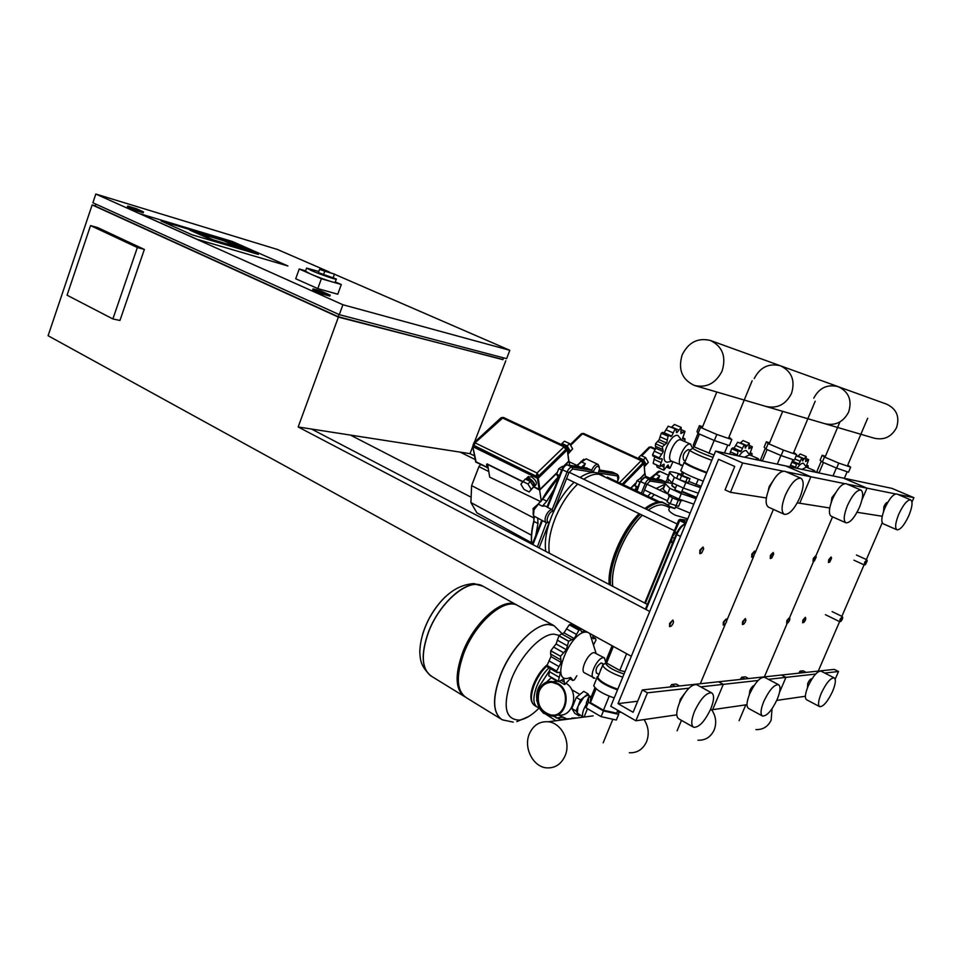 <?xml version="1.0" encoding="UTF-8"?>
<svg xmlns="http://www.w3.org/2000/svg" width="962" height="962" viewBox="0 0 962 962"><rect width="100%" height="100%" fill="white"/><g stroke="black" fill="none" stroke-linecap="round" stroke-linejoin="round"><path stroke-width="1.44" d="M883.537 511.58L883.898 506.673C885.28 503.739 886.507 502.308 887.565 502.368L887.722 502.441M896.957 529.809L883.188 523.773C880.903 521.921 881.481 516.666 884.908 508.032C889.441 498.46 893.421 493.783 896.837 493.999L910.713 499.891C912.938 501.779 912.313 507.058 908.813 515.704C904.292 525.264 900.348 529.966 896.957 529.809C894.732 527.982 895.357 522.727 898.833 514.045C903.402 504.425 907.358 499.699 910.713 499.891M807.491 687.698L807.743 683.417C809.234 680.314 810.557 678.775 811.7 678.799L811.748 678.823M819.564 706.589L806.613 699.759C804.593 698.22 805.086 693.698 808.116 686.207C812.986 676.07 817.279 671.043 820.995 671.127L821.127 671.187M832.539 691.498C827.681 701.611 823.412 706.673 819.72 706.673C817.748 705.146 818.289 700.625 821.344 693.097C826.25 682.912 830.531 677.837 834.174 677.873C836.158 679.437 835.605 683.982 832.539 691.498M806.168 672.39L803.126 670.815L800.047 671.139L798.737 673.184M803.102 672.715L800.047 671.139M715.596 451.106L742.628 462.962L730.471 492.316L725.059 489.862L734.74 466.45L718.542 459.295L618.025 703.619L633.104 712.277L642.339 689.946L647.45 692.82L635.87 720.766L610.786 706.276L715.596 451.106L891.918 488.371L913.9 497.667L911.976 502.104M776.755 700.396L805.374 696.26M835.172 679.22L838.515 671.512L834.294 669.372L781.469 675.035L785.942 677.368L815.632 674.061M824.747 673.051L838.515 671.512M768.397 679.328L785.942 677.368L779.545 692.327L785.942 677.368L781.469 675.035L718.542 681.781L723.316 684.355L758.104 680.483M818.253 671.091L839.598 621.62M841.87 616.341L864.08 564.85M866.377 559.547L882.238 522.775M832.539 516.847L815.896 555.916L832.539 516.847M813.575 561.363L789.549 617.748L813.575 561.363M787.265 623.123L764.381 676.863L787.265 623.123M857.058 512.289L882.226 516.257M847.053 484.126L866.978 488.155L861.964 499.855L866.978 488.155L843.518 478.138L866.978 488.155L895.574 493.951M897.762 494.396L913.9 497.667M831.168 502.561L831.914 497.546L835.629 492.845M845.899 522.787L831.192 516.245C828.438 514.117 828.883 508.357 832.551 498.953C837.517 488.431 842.027 483.345 846.103 483.718L860.966 490.079C863.648 492.255 863.13 498.051 859.403 507.467C854.448 517.977 849.963 523.087 845.935 522.811C843.253 520.707 843.758 514.935 847.462 505.483C852.464 494.889 856.962 489.754 860.966 490.079M749.242 694.961L749.843 690.656C751.31 687.541 752.741 685.846 754.136 685.545M762.289 715.908L748.568 708.441C746.163 706.697 746.548 701.791 749.735 693.758C755.122 682.551 760.04 677.056 764.465 677.26L764.67 677.368M777.188 699.422C771.813 710.605 766.93 716.149 762.529 716.041C760.184 714.321 760.617 709.415 763.84 701.334C769.263 690.067 774.157 684.511 778.523 684.667C780.867 686.435 780.422 691.353 777.188 699.422M748.616 678.559L745.382 676.839L741.726 677.212L740.247 679.449M744.973 678.944L741.726 677.212M710.281 710.004L712.638 709.667L723.316 684.355L712.638 709.667L746.993 704.701M773.4 509.391L755.242 552.717L773.4 509.391M753.787 556.168L726.791 620.526L753.787 556.168M725.372 623.941L700.288 683.729L725.372 623.941M797.294 502.861L799.723 503.246L810.882 476.791L785.738 465.933L810.882 476.791L799.723 503.246L829.749 507.984M785.906 471.741L844.564 483.621M640.031 481.818L637.734 487.506M635.473 484.559L636.772 481.337M636.916 480.916L635.389 484.752M637.806 487.025L635.004 485.702L637.133 488.985M641.474 479.16L640.163 478.547L637.024 480.711L635.004 485.702M639.874 482.046L637.024 480.711M644.239 465.235C645.261 463.311 644.227 461.363 641.137 459.379L639.405 459.006M644.36 466.714L646.236 464.538L643.518 459.764L638.66 457.539L637.974 458.345M638.66 457.539L640.752 455.399L645.622 457.623L648.328 462.385L644.36 466.75M646.236 464.538L648.328 462.385M643.518 459.764L645.622 457.623M655.904 473.701L653.318 475.649L652.982 476.972M658.032 479.365L659.704 475.937L655.904 474.182L660.1 471.428M660.966 479.87L665.788 481.926L649.446 479.353C647.895 479.413 646.452 480.904 645.117 483.826L641.317 493.217M667.724 478.559L665.788 481.926L666.654 482.503M663.383 487.722L659.583 490.103M654.316 494.588L651.178 497.883M647.739 496.248L650.877 492.977M656.156 488.504L664.778 484.259M645.406 477.356L645.117 473.713L640.343 478.631M635.401 483.718L630.94 488.311M667.387 482.575L668.987 479.785M667.664 477.164L667.291 478.09L672.089 482.816L671.765 483.501M656.457 479.112L659.704 475.937M818.506 472.859L817.736 472.691M847.75 465.115L850.661 467.207L848.532 472.21L836.627 468.109L822.342 462.049L820.117 460.185L822.209 455.23L825.384 456.337M850.661 467.207L838.756 463.083L824.458 457.046L822.209 455.23M836.627 468.109L838.756 463.083M822.342 462.049L824.458 457.046M817.904 472.318L816.918 471.416L821.259 461.147M844.347 478.318L847.149 471.741M833.008 475.925L836.375 468.001M819.011 472.967L823.424 462.518M797.029 468.314C799.494 464.718 801.623 463.023 803.402 463.239L806.36 467.123L802.007 469.372M812.132 471.512L814.441 470.622L815.668 472.258M808.068 467.857L808.164 465.776L806.505 465.596L808.681 459.728L805.615 461.556L806.216 456.541L800.252 454.004L797.907 456.265M806.216 456.541L802.476 460.774M802.861 460.942L802.164 458.08L796.211 455.796M801.707 458.128L798.965 463.949L792.303 461.087M792.339 460.99L793.193 459.716M798.965 463.949L798.087 464.333L797.522 463.443L796.344 464.141L791.834 462.205M796.344 464.141L795.55 468.001M793.77 452.368L796.68 454.665L794.384 460.125L781.108 455.591L765.884 449.062L764.117 447.174L766.365 441.762L769.576 442.881M796.68 454.665L783.405 450.084L768.157 443.59L766.365 441.762M781.108 455.591L783.405 450.084M765.884 449.062L768.157 443.59M761.904 460.894L760.665 459.427L765.247 448.388M789.898 466.81L792.916 459.62M777.272 464.141L780.891 455.495M762.337 460.99L767.087 449.579M739.008 456.048C741.762 452.14 744.191 450.324 746.284 450.601L749.566 454.858M744.456 457.203L749.506 454.87M755.338 459.511L758.032 458.561L759.547 460.401M751.923 455.88L752.019 453.475L750.408 453.932L750.047 453.246L752.344 446.837L748.821 448.785L749.314 443.278L742.977 440.56L740.343 443.061M749.314 443.278L745.081 447.847M737.71 442.207L744.612 444.901L737.71 442.207L733.982 448.196L741.089 451.286L740.079 451.683L739.381 450.709L738.01 451.455L731.649 448.689L732.779 447.835L739.381 450.709M745.55 448.051L744.612 444.901M744.071 444.937L741.089 451.286M738.01 451.455L737.241 455.675M729.749 454.1L731.649 448.689M772.065 708.705L771.139 720.165C767.965 726.683 762.89 729.821 755.904 729.605M714.153 730.026C716.786 723.003 715.981 716.269 711.724 709.8C715.981 716.269 716.786 723.003 714.153 730.026C710.762 737.084 705.374 740.475 697.967 740.199C705.374 740.475 710.762 737.084 714.153 730.026M646.56 741.714C649.398 734.054 648.568 726.671 644.083 719.588C648.568 726.671 649.398 734.054 646.56 741.714C642.929 749.41 637.181 753.09 629.316 752.753C637.181 753.09 642.929 749.41 646.56 741.714M694.444 385.461L874.133 438.167C884.078 440.416 891.546 436.904 896.536 427.621C899.903 416.75 896.62 408.946 886.687 404.184L838.203 386.664C848.785 391.762 852.26 400.228 848.628 412.061C843.277 422.174 835.293 426.046 824.699 423.665C835.293 426.046 843.277 422.174 848.628 412.061C852.26 400.228 848.785 391.762 838.191 386.664L780.398 365.776C791.726 371.26 795.418 380.507 791.486 393.494C785.701 404.617 777.14 408.922 765.8 406.385C777.14 408.922 785.701 404.617 791.486 393.494C795.418 380.507 791.726 371.26 780.398 365.776L710.341 340.452C722.486 346.392 726.418 356.565 722.125 370.971C715.836 383.321 706.613 388.143 694.456 385.461C681.974 379.641 677.873 369.444 682.166 354.882C688.467 342.316 697.859 337.506 710.329 340.452M813.768 398.172C819.191 387.854 827.332 384.018 838.191 386.664M754.22 378.583C760.052 367.256 768.77 362.987 780.398 365.776M805.627 618.049L805.338 617.315L802.897 620.081L802.657 622.787L803.366 622.57M805.362 620.249L803.907 622.378L803.523 620.298C804.689 618.097 805.434 617.508 805.783 618.542L805.362 620.249M745.706 619.372L745.358 618.542L742.556 621.572L742.399 624.518L743.229 624.302M745.454 621.753L743.903 624.025C742.76 624.627 742.556 623.893 743.253 621.801C744.612 619.3 745.478 618.698 745.887 620.021L745.454 621.753M840.487 621.512L839.814 621.717L840.091 619.167L842.327 616.558L842.604 617.231M842.303 619.324L842.736 617.64C842.423 616.774 841.738 617.351 840.68 619.372L840.932 621.356L842.303 619.324M787.409 623.027L786.663 623.256L786.892 620.478L789.417 617.64L789.73 618.386M789.453 620.646L789.886 618.927C789.525 617.832 788.744 618.422 787.529 620.694L787.986 622.811L789.453 620.646M829.184 562.289L828.474 562.517L828.727 559.668L831.096 556.962L831.384 557.635M829.352 559.884L829.737 562.073L831.577 558.188C831.228 557.154 830.495 557.719 829.352 559.884M771.103 558.285L770.249 558.525L770.418 555.399L773.135 552.465L773.508 553.282M771.127 555.651C770.382 557.84 770.598 558.621 771.764 557.996L773.688 553.944C773.304 552.609 772.438 553.186 771.127 555.651M867.087 560.413L866.81 559.74L864.634 562.289L864.333 564.971L865.018 564.742M865.223 562.493C866.257 560.497 866.93 559.944 867.231 560.834L865.463 564.574L865.223 562.493M816.041 556.505L815.728 555.771L813.263 558.537L813.022 561.459L813.78 561.219M813.912 558.766C815.091 556.517 815.86 555.952 816.221 557.058L814.357 560.99C813.359 561.507 813.215 560.762 813.912 558.766M768.253 490.704L769.215 486.544L772.221 482.058M784.258 514.309L768.482 507.154C765.115 504.689 765.379 498.304 769.287 487.987C774.783 476.298 780.002 470.743 784.92 471.308L800.913 478.258C804.208 480.784 803.871 487.217 799.879 497.546C794.396 509.223 789.213 514.814 784.331 514.333C781.036 511.904 781.372 505.495 785.341 495.117C790.872 483.357 796.067 477.729 800.913 478.258M679.461 702.909L680.29 699.338L684.21 694.023M693.325 727.08L678.775 718.842C675.889 716.846 676.13 711.519 679.485 702.837C685.521 690.319 691.233 684.259 696.62 684.643L696.945 684.824M710.75 708.946C704.737 721.44 699.061 727.549 693.686 727.284C690.872 725.324 691.161 719.985 694.564 711.267C700.637 698.665 706.324 692.52 711.639 692.844C714.465 694.877 714.177 700.24 710.75 708.946M679.581 685.954L676.13 684.054L671.716 684.511L670.045 686.976M675.18 686.423L671.716 684.511M635.87 720.766L676.779 714.85M647.45 692.82L688.924 688.191M700.709 686.88L723.316 684.355L718.542 681.781L642.339 689.946M618.025 703.619L637.674 701.25M730.471 492.316L766.377 497.979M742.628 462.962L783.008 471.152M665.92 505.928L662.77 504.978C658.597 504.485 653.751 506.204 648.256 510.161C653.751 506.204 658.597 504.485 662.77 504.978C658.597 504.485 653.751 506.204 648.256 510.161M642.315 515.211C633.032 524.494 625.348 536.423 619.275 551.01C613.816 564.862 611.64 576.635 612.758 586.327C609.728 567.881 624.651 531.794 642.315 515.211C633.032 524.494 625.348 536.423 619.275 551.01C613.816 564.862 611.64 576.635 612.758 586.327M687.77 518.843L675.252 515.187C671.284 513.119 669.107 511.291 668.734 509.704L669.143 508.682M665.512 505.735L669.564 507.659M561.423 470.586L559.547 475.336M557.299 472.45L558.333 469.817M558.573 469.215L557.166 472.775M559.463 475.541L556.613 474.158L558.116 477.272C551.96 483.068 544.047 495.67 542.508 499.05L538.311 504.16M563.407 466.786L562.433 466.329L558.79 468.674L556.613 474.158M561.64 470.045L558.79 468.674M557.046 473.076L539.634 490.139L533.874 486.952C535.569 484.535 534.163 481.746 529.641 478.559L526.659 478.198L525.829 479.28M534.547 486.291L535.642 485.221C537.349 482.816 535.93 480.014 531.421 476.839L527.777 477.128M533.164 486.075C534.499 484.139 533.369 481.902 529.761 479.365L526.851 479.593M567.808 452.296L567.929 452.176C569.348 450.192 568.265 447.979 564.682 445.514L562.614 445.165M567.953 453.848L570.25 451.154L567.159 445.911L562.024 443.506L561.279 444.54M562.024 443.506L564.417 441.185L569.564 443.59L572.63 448.833L568.169 453.956M570.25 451.154L572.63 448.833M567.159 445.911L569.564 443.59M567.869 453.186L567.676 451.719M529.184 492.003L533.645 486.856L530.447 481.565L525.288 479.016L520.863 484.175L524.049 489.43L529.184 492.003L531.156 489.297L527.946 483.994L487.409 464.285M533.645 486.856L531.156 489.297M530.447 481.565L527.946 483.994M473.34 445.322L472.739 446.332L476.19 462.337M581.385 461.207L578.427 464.538M535.786 506.108L533.056 508.525L533.249 511.231M533.477 515.548L533.982 509.86L538.359 504.184L542.388 506.204L544.925 505.904M539.117 547.883L549.374 521.993C543.903 523.737 549.687 509.138 553.427 511.784L552.152 509.656L547.643 507.395L562.505 469.805L567.075 471.993L552.152 509.656C549.807 509.812 547.715 511.892 545.899 515.885C544.66 519.408 544.817 521.669 546.356 522.691L537.373 546.981M583.477 467.46L585.305 463.696L581.288 461.796L586.207 458.862M586.579 468.001L591.69 470.226L572.029 467.111C570.177 467.159 568.53 468.795 567.075 471.993L568.927 472.655L572.643 468.987L593.061 472.174C596.043 465.788 598.208 464.634 599.554 468.686L598.256 472.979L617.496 475.986L617.893 480.05L617.183 481.806M599.266 466.943L598.027 464.405C595.791 464.021 593.674 465.957 591.69 470.226L593.061 472.174M605.338 477.248L602.2 475.144C597.137 472.979 590.969 474.35 583.693 479.232M577.741 484.042C568.398 492.977 560.822 504.533 555.014 518.722C549.879 532.046 547.979 543.542 549.326 553.222M545.767 551.358C544.396 541.69 546.272 530.206 551.394 516.895C557.178 502.729 564.754 491.197 574.11 482.287M580.062 477.489C587.337 472.619 593.518 471.272 598.604 473.436L599.025 473.641M569.648 465.247L569.131 461.231L564.718 465.548M541.269 501.034L539.634 490.139M540.788 501.671L489.718 477.14L487.554 464.141M522.594 481.721L487.385 464.309M480.507 464.586L478.932 466.642L488.684 471.476M478.932 466.642L471.608 485.618L534.15 518.145M549.374 521.993L546.933 522.835M546.236 522.631L533.706 515.969L533.97 521.452L537.974 523.508L537.734 518.013M537.974 523.508L535.798 535.413M581.589 467.159L585.305 463.696M553.871 489.682L546.801 501.166L542.508 499.05L537.854 504.437C534.523 507.07 532.972 510.365 533.188 514.333M542.388 506.204L546.801 501.166M471.608 485.618L470.911 502.573L476.924 512.854L531.529 542.712M470.911 502.573L531.433 535.197M681.397 492.484L674.807 489.826M675.444 507.034L690.115 513.119M696.055 498.677L681.3 493.614L669.853 488.299L665.103 483.489C664.261 482.082 666.738 482.154 672.534 483.706M663.311 487.878L662.914 488.864L667.628 493.771L679.052 499.122L693.806 504.148M594.288 684.343L593.734 685.702C596.091 689.922 602.921 693.999 614.201 697.943M598.28 676.07L596.993 677.693C599.386 681.854 606.228 685.906 617.52 689.862M598.268 676.094L597.739 677.38C600.12 681.445 606.806 685.389 617.796 689.189M604.34 663.864L602.597 665.463C605.014 669.444 611.724 673.352 622.739 677.176M600.36 670.43L602.092 666.714M606.156 662.577L605.723 663.648C608.068 667.291 614.177 670.742 624.037 674.001M598.953 674.41L596.476 673.015C595.298 669.179 596.873 665.824 601.214 662.926L603.571 664.02M600.901 669.636L600.336 670.502M590.945 697.498L588.72 696.993L588.383 702.176L603.439 710.93L618.65 714.345L618.626 710.81M617.808 710.329L616.642 713.167L603.463 710.221L590.415 702.633L590.692 698.135L594.949 687.686M588.72 696.993L586.423 702.609L586.062 707.864L601.094 716.654L616.317 720.033L618.65 714.345M603.439 710.93L601.094 716.654M588.383 702.176L586.062 707.864M609.211 696.175L603.463 710.221M596.079 688.768L590.415 702.633M612.085 645.718L606.673 658.958L606.589 663.046L619.781 670.418L624.999 671.68M619.781 670.418L626.623 653.715M606.589 663.046L613.371 646.428M587.554 632.25L586.014 632.094C570.31 631.445 550.288 681.156 567.255 678.451L570.634 677.476M605.856 662.83L604.449 657.924L594.191 652.633C588.203 652.428 579.425 671.127 584.655 672.919L594.949 678.282M604.449 657.924L603.33 657.731C597.39 657.563 588.564 676.334 593.746 678.102M550.793 650.721L560.485 656.228L566.341 649.723L556.084 643.951L550.793 650.721L550.589 654.04L560.425 659.643M566.341 649.723L568.65 641.293L558.922 635.858L556.084 643.951M571.512 639.417L561.543 633.862L558.982 635.774L568.71 641.209L574.254 638.564L563.972 632.84L561.772 633.982M574.254 638.564L578.944 630.158L569.239 624.807L563.972 632.84M570.815 624.326L569.3 624.759L579.016 630.11L580.555 629.689L581.806 631.998L582.719 632.01L581.192 631.168M582.719 632.01L584.391 630.507M574.242 624.927L573.376 625.745M593.145 635.317L592.652 637.83L593.241 638.708L595.466 638.455L595.983 640.055L593.578 644.793M576.827 675.769L574.326 679.906L572.703 680.423L571.548 678.33L570.574 678.354L564.814 684.523L563.744 678.932L558.645 681.649L548.749 675.793L558.549 681.601M550.072 668.494L548.713 675.745L558.285 681.3L560.281 673.135L558.802 672.294M560.281 673.135L559.68 672.318L557.214 672.618L556.673 671.043L547.029 665.5L547.486 667.003L557.214 672.618M550.793 654.16L550.985 656.601L547.029 665.5M560.485 656.228L550.757 650.817M547.041 665.415L556.673 671.043M556.673 670.971L561.219 662.433L550.985 656.601M561.219 662.433L560.449 656.324M596.055 653.246L589.814 633.489M703.234 481.18C691.438 476.791 683.934 473.304 680.747 470.731L680.976 470.165M706.601 472.979C694.792 468.578 687.277 465.127 684.054 462.614L684.896 462.097M706.854 472.378C695.346 468.109 688.01 464.742 684.824 462.277L683.922 462.421M711.796 460.341C700.288 456.048 692.917 452.717 689.682 450.36L690.139 449.891M713.01 457.407C702.693 453.619 695.983 450.625 692.88 448.436L693.049 448.051M688.636 449.747L688.215 449.567C683.802 452.176 682.274 455.711 683.645 460.149L683.874 460.221M729.004 437.049L731.841 439.586L729.352 445.61L714.345 440.524L698.063 433.453L697.005 431.577L699.434 425.625L702.621 426.719M731.841 439.586L716.834 434.463L700.528 427.429L699.434 425.625M714.345 440.524L716.834 434.463M698.063 433.453L700.528 427.429M682.286 471.921L681.228 474.507M683.633 472.715L682.671 475.072M688.804 481.421L701.118 486.351M698.244 479.316L696.019 484.728M713.96 455.086L694.179 446.909L693.253 445.057L698.015 433.369M724.518 452.994L727.777 445.081M708.874 453.391L714.177 440.452M694.179 446.909L699.422 434.042M671.969 461.327L667.075 462.205C658.609 461.411 670.105 432.996 677.933 435.461L681.637 440.199M682.84 465.584L671.512 461.123C665.62 459.235 674.807 437.95 680.711 439.85L681.517 440.199M681.18 465.5C675.348 463.636 684.583 442.267 690.439 444.131L692.652 448.424M684.836 441.606L684.932 438.78L683.008 439.237L682.551 438.48L684.992 431.421L680.88 433.513L681.204 427.405L674.446 424.47L671.452 427.26M681.204 427.405L676.923 432.623L676.334 432.359M668.229 426.178L675.661 429.1L668.229 426.178L664.165 432.768L671.741 436.111L670.538 436.532L669.684 435.437L668.061 436.231L661.279 433.237L662.638 432.335L669.684 435.437M676.923 432.623L675.661 429.1M675.011 429.136L671.741 436.111M668.061 436.231L666.738 443.073L659.162 439.694L661.279 433.237M666.738 443.073L662.289 446.789L655.519 443.759L659.162 439.694M662.289 446.789L663.275 451.599L655.723 448.196L655.735 446.416M662.409 449.386L655.387 446.26L655.519 443.759M663.275 451.599L659.295 457.876L652.549 454.822L655.723 448.196M659.295 457.876L659.812 459.09L661.868 458.597L662.325 459.343L661.002 458.754M659.812 459.09L652.885 455.952L652.549 454.822M662.325 459.343L659.884 466.438L653.174 463.371L654.725 456.782M659.884 466.438L663.984 464.165M664.105 464.213L663.828 470.19L657.154 467.135L656.529 465.007M663.828 470.19L668.097 464.935L669.348 468.278L670.021 468.229L672.931 461.76M696.428 497.775L681.709 491.726M675.36 488.48L672.053 485.654M700.564 487.698L685.81 482.599L674.326 477.332L672.089 482.816L683.549 488.119L698.304 493.193M674.326 477.332L669.492 472.691C668.59 471.079 672.522 471.645 681.264 474.41M696.62 497.294L681.902 491.257M675.54 488.035L672.161 485.762L672.137 484.692M675.889 505.952L674.903 508.477L668.313 505.759M668.566 506.565L674.687 508.573M668.722 495.37L672.137 497.727C678.09 500.312 681.337 501.298 681.878 500.685L682.094 500.156M669.324 496.224L667.051 501.779L670.141 503.703L678.619 506.325L680.843 500.877M672.51 497.895L670.141 503.703M678.318 500.18L675.949 505.976M689.994 478.523L678.39 473.977L676.707 478.102L679.845 479.93L688.311 482.635L689.994 478.523L687.361 478.078L685.665 482.202M678.39 473.977L681.529 475.805L679.845 479.93M681.529 475.805L687.361 478.078M565.103 755.807C571.236 742.075 561.58 722.883 548.22 721.765C539.598 721.175 533.309 725.204 529.365 733.862C523.28 747.606 533.008 766.954 546.693 767.868C555.05 768.301 561.195 764.273 565.103 755.807M550.156 682.431C545.117 683.128 541.474 686.074 539.201 691.269C536.279 703.667 540.259 711.603 551.154 715.067L553.871 715.079M545.406 714.044C530.88 706.276 537.085 678.751 552.717 681.685L557.768 683.441C572.354 690.92 566.438 718.638 550.865 715.92L545.406 714.044M554.797 681.505L557.467 680.976M557.479 684.174C571.356 691.305 565.728 717.688 550.889 715.103L545.694 713.311C531.866 705.928 537.77 679.713 552.657 682.503L557.479 684.174M566.438 683.525C579.749 691.991 573.208 717.544 558.417 714.97M582.683 716.786L577.32 713.034L577.97 706.324L583.718 697.342L587.409 695.261L588.828 695.586M555.904 720.754L543.734 712.878M541.486 710.786L543.542 713.359M565.86 718.842L571.38 718.722M552.849 715.993L560.557 719.492L566.438 718.722L558.333 714.982M577.236 717.953L571.741 718.073M577.777 713.804L579.016 715.836L579.87 715.127M589.093 695.742L587.986 693.83L584.872 696.392M577.97 706.324L576.07 710.99L577.32 713.034M587.986 693.83L583.742 691.365L576.322 697.426L571.825 708.477L574.795 713.347L579.016 715.836M583.718 697.342L580.579 699.915L576.322 697.426M576.07 710.99L571.825 708.477M580.579 699.915L578.679 704.581M582.828 717.207C581.926 714.008 583.092 709.74 586.303 704.412M428.463 632.299C420.562 655.05 421.753 669.805 431.998 676.575C421.753 669.805 420.562 655.05 428.463 632.299C439.622 602.164 468.614 577.837 482.323 585.858C468.614 577.837 439.622 602.164 428.463 632.299M445.165 596.957C434.62 607.347 427.08 619.865 422.546 634.499M483.513 586.519L482.323 585.858L483.513 586.519M465.103 696.957C455.375 690.211 454.557 675.432 462.638 652.597C474.122 622.005 503.03 596.921 516.317 604.737L518.662 606.036M500.649 718.806L466.51 697.799C456.565 691.209 455.675 676.382 463.816 653.294C475.324 622.691 504.22 597.594 517.496 605.387L553.92 625.613C541.089 618.049 512.313 643.975 500.468 675.059C492.255 697.727 492.592 712.481 501.479 719.348C492.592 712.481 492.255 697.727 500.468 675.059C512.313 643.975 541.089 618.049 553.92 625.613L548.4 624.542C534.199 624.158 510.858 648.424 500.577 675.12C492.147 698.544 492.736 713.455 502.332 719.841L513.251 722.125M539.381 707.804C532.166 715.079 525.456 719.179 519.264 720.105C505.038 719.54 502.417 705.952 511.375 679.352C520.538 655.651 541.185 633.97 553.775 634.15L559.283 635.377M551.972 678.222L550.985 677.994L545.791 682.731M673.34 621.055L672.883 620.033L669.612 623.364L669.564 626.611L670.586 626.382M673.075 623.556L671.416 625.985C669.985 626.803 669.636 626.009 670.394 623.629C672.005 620.731 673.039 620.141 673.496 621.861L673.075 623.556M724.073 624.843L723.196 625.072L723.328 622.041L726.25 618.939L726.623 619.817M726.37 622.234L726.803 620.49C726.382 619.083 725.468 619.684 724.049 622.282C723.328 624.446 723.58 625.204 724.783 624.542L726.37 622.234M700.841 553.439L699.783 553.703L699.843 550.252L703.006 547.017L703.487 548.027M700.625 550.517C699.843 553.042 700.18 553.871 701.659 553.018L703.667 548.857C703.21 547.113 702.2 547.667 700.625 550.517M676.983 532.443L675.589 532.311L676.767 532.888M675.589 532.311L672.125 537.241L674.47 538.383M672.125 537.241L671.44 542.412L672.594 542.977M755.062 551.899L754.665 551.022L751.827 554.04L751.683 557.263L752.585 557.01M752.549 554.292C753.931 551.731 754.833 551.166 755.242 552.597L753.282 556.685C752.043 557.371 751.803 556.577 752.549 554.292M335.293 281.902L341.294 284.524L337.758 294.216L317.797 288.6L295.707 278.764L299.23 268.999L305.603 270.875M341.294 284.524L321.368 278.727L299.23 268.999M317.797 288.6L321.368 278.727M333.297 277.321L334.475 274.098L324.759 271.2L323.581 274.447L336.339 279.016C337.866 280.483 320.599 274.639 311.423 270.562L306.613 268.073L318.771 271.512M323.581 274.447L318.374 272.619L319.552 269.36L334.475 274.098M336.279 279.184L335.161 282.251C336.676 283.742 319.408 277.922 310.233 273.845L305.495 271.164M324.759 271.2L319.552 269.36M227.814 240.945L258.369 254.425L192.16 234.824L161.087 220.959L227.814 240.945L161.087 220.959L192.16 234.824L258.369 254.425L227.814 240.945M140.043 213.756L232.203 241.438L287.878 265.957L197.006 239.273L140.043 213.756L232.203 241.438L287.878 265.957L197.006 239.273L140.043 213.756M198.004 233.044L223.881 240.789L239.201 247.559L213.42 239.899L198.004 233.044L213.42 239.899L239.201 247.559L223.881 240.789L198.004 233.044M225.24 240.716L247.138 250.397L211.953 239.959L189.851 230.134L225.24 240.716L247.138 250.397L211.953 239.959L189.851 230.134L225.24 240.716M136.243 208.658L143.518 211.905L134.993 209.319L127.705 206.06L136.243 208.658M143.518 211.905L143.218 212.782L134.692 210.197L127.405 206.938L127.705 206.06M134.692 210.197L134.993 209.319M321.212 291.137L330.17 295.13L322.066 292.881L313.071 288.865L321.212 291.137M322.066 292.881L321.705 293.843L329.822 296.092L330.17 295.13M321.705 293.843L312.722 289.827L313.071 288.865M471.127 497.21L350.408 435.089M502.97 359.499L338.396 317.111L92.148 204.93L48.1 335.726L631.312 656.3L649.735 611.459L298.172 426.972L470.021 453.655L472.775 446.512M460.185 452.128L475.252 459.583M474.555 455.892L470.021 453.655M311.496 429.04L647.39 604.413M67.063 295.202L90.548 225.589L137.362 247.523L112.879 318.951L67.063 295.202M137.362 247.523L144.36 249.435L97.595 227.561L90.548 225.589M144.36 249.435L119.949 320.466L112.879 318.951M334.427 274.206L509.824 350.3L342.917 304.75L95.815 194.047L277.26 249.411L329.377 272.018M95.959 204.148L95.31 206.084L338.179 316.69L502.898 359.68L503.595 357.864M338.985 314.502L338.179 316.69M95.815 194.047L92.881 202.754L339.297 314.646L506.613 358.658L509.824 350.3M92.148 204.93L95.37 205.88M474.386 442.328L505.808 360.738M339.297 314.646L342.917 304.75M298.172 426.972L338.396 317.111M640.92 455.483L649.073 447.186L651.058 446.885L648.845 447.414M645.31 476.106L649.35 477.982M655.218 449.519L650.192 447.246L641.738 455.856M622.57 484.355L643.542 462.902L643.999 463.468L643.181 462.734M644.588 473.869L644.756 473.208M630.687 488.191L635.533 483.201M639.802 478.799L644.793 473.653L643.999 463.468L623.268 484.68M642.76 463.143L641.161 460.666L642.147 460.257L643.313 461.736L642.977 462.914L622.198 484.175M570.177 444.624L581.409 433.718L583.513 433.417L581.168 433.946M619.42 482.852L641.161 460.666L582.503 433.802L570.61 445.37M569.203 461.772L576.839 465.392M642.917 493.975L646.789 484.415L650.035 481.06L665.043 483.393M637.024 491.185L640.331 481.397M646.789 484.415L640.812 481.806C642.147 478.896 643.578 477.405 645.129 477.344L644.72 477.248M650.035 481.06L649.446 479.353L645.129 477.344L661.531 479.966M650.336 478.138L651.599 477.705M636.086 488.383L634.583 490.031M634.752 490.115L636.195 488.54M654.894 478.872L652.092 477.573L655.904 474.182L652.464 477.441M658.285 471.717L655.687 474.11M807.467 466.005L806.505 465.596M807.046 460.594L805.675 460.004M804.388 458.838L798.003 456.12M800.168 461.267L794.865 458.994M795.526 467.267L790.596 465.139M751.19 453.715L750.047 453.222M750.468 447.751L748.833 447.053M747.258 445.767L740.475 442.845M742.399 448.364L735.593 445.418M737.181 454.87L730.386 451.899M672.907 536.147L680.302 519.42L678.715 520.105L685.822 523.581M645.346 603.354L671.969 538.407M678.787 520.177L644.805 603.066M686.351 522.306L680.302 519.42L687.217 520.189M646.055 609.523L676.791 534.619L676.298 534.175M676.238 534.307L645.502 609.235M680.543 536.435L676.791 534.619C679.425 528.727 682.383 525.168 685.665 523.953M668.482 505.351L662.77 502.621C658.008 502.056 652.464 504.22 646.127 509.138M660.004 502.573C655.639 502.38 650.649 504.389 645.045 508.621M639.237 513.732C621.801 530.531 607.142 565.62 609.463 584.607M640.403 514.297C623.123 531.277 608.585 565.812 610.449 585.124M538.672 475.974L537.65 476.972L536.303 476.322M475.793 461.676L487.999 467.724M472.823 445.803L537.734 477.537L538.251 478.162L537.445 478.294L566.798 449.278L567.303 449.891L566.317 449.062M488.011 467.869L487.253 467.821L486.604 464.285L487.373 464.057L522.727 481.529M533.898 486.94L539.935 489.405L539.129 489.526L537.445 478.294L472.955 446.741M568.494 461.399L568.674 460.642M563.131 466.654L568.734 461.159L567.303 449.891L538.251 478.162L539.935 489.405L557.19 472.474M486.604 464.285L487.313 463.912M565.8 449.519L564.045 446.813L565.211 446.38L566.462 447.907L566.053 449.278L539.069 475.517L535.846 476.01L474.242 445.911M538.792 475.733L537.036 473.015L564.045 446.813L502.152 417.833L500.829 417.941M473.737 442.929L475.048 442.833L473.929 445.767L473.136 444.624M536.183 476.142L537.036 473.015L475.048 442.833L503.342 417.436L565.235 446.392M553.427 511.784L568.927 472.655M586.988 468.025L567.46 464.947C565.608 464.983 563.96 466.606 562.505 469.805L562.085 469.372M544.817 505.856L547.041 506.962L561.892 469.42C563.143 466.378 564.934 464.862 567.267 464.874L567.027 464.838M572.643 468.987L572.029 467.111L567.46 464.947L587.181 468.097M599.374 470.033L611.88 472.029M599.374 469.997L612.289 472.065L617.195 474.29L613.071 472.414M617.496 475.986L616.895 474.206L598.977 471.368M532.912 544.648L542.388 520.67M558.381 477.405L542.772 499.158L538.083 504.148C533.826 507.683 532.323 511.592 533.573 515.872L533.97 521.452C531.77 530.014 531.072 537.554 531.854 544.095C530.952 537.566 531.613 529.99 533.802 521.344M534.235 517.291L533.742 521.248C531.541 529.834 530.856 537.421 531.673 543.999M574.831 466.077L576.406 465.596M558.237 477.332L542.568 499.062M579.87 466.883L576.899 465.476L581.288 461.796L577.669 465.199M583.802 459.235L581.084 461.736M665.439 483.874L663.251 489.273M669.853 488.299L667.628 493.771M681.3 493.614L679.052 499.122M563.455 652.645L553.463 646.981M567.231 645.73L557.226 640.103M576.382 634.379L566.377 628.835M594.468 638.564L592.64 637.566M572.186 679.485L570.394 678.463M563.997 681.938L561.159 680.29M559.078 677.236L549.194 671.524M558.838 666.51L548.893 660.81M683.946 439.021L682.551 438.407M682.792 432.395L680.819 431.541M678.859 430.122L671.632 426.972M673.159 432.888L665.92 429.713M667.243 440.007L659.992 436.784M664.718 444.624L657.479 441.39M661.423 454.377L654.196 451.118M661.122 462.59L653.932 459.319M663.876 467.039L661.64 466.017M668.891 466.594L667.123 465.788M683.549 488.119L685.81 482.599M667.64 478.475L669.841 473.076M556.228 718.013L562.145 717.255M482.876 586.147L476.298 584.439C461.447 583.441 438.047 606.361 428.355 632.238C420.671 654.244 421.572 668.843 431.084 676.07M536.58 700.432L537.217 701.358M548.929 667.832C543.891 672.751 539.85 678.883 536.796 686.231C532.756 697.234 532.948 704.208 537.349 707.178L539.478 707.816M547.017 665.872C541.738 670.791 537.505 677.092 534.307 684.764C530.29 695.754 530.483 702.741 534.896 705.711L536.688 706.781M834.174 677.873L820.995 671.127M778.523 684.667L764.465 677.26M646.897 484.175L667.82 493.951M644.54 489.995L667.46 500.781M651.058 446.885L655.483 448.881M643.265 462.554L644.083 463.167M644.708 473.845L640.103 478.595M635.485 483.345L630.747 488.215M644.095 463.287L644.877 473.364M643.337 462.289L642.953 463.047M642.893 463.119L622.27 484.211M583.513 433.417L642.147 460.257M668.446 475.264L660.064 471.416C659.042 470.791 657.551 471.705 655.615 474.122L650.108 478.102M661.351 479.894L644.949 477.272L640.187 481.433L636.375 490.873M636.062 488.311L634.511 489.995M739.081 720.682L745.803 704.869M677.104 730.795L681.469 720.37M839.91 421.945L824.987 457.275M867.676 418.254L847.342 466.053M808.164 465.776L806.589 465.103M808.477 459.523L806.204 458.561M802.164 458.08L796.295 455.579M797.522 463.443L792.255 461.183M814.682 470.695L806.108 467.015M782.695 411.339L769.119 443.999M815.199 401.202L793.289 453.487M752.019 453.475L750.132 452.657M752.116 446.608L749.41 445.454M758.333 458.67L749.218 454.701M839.814 621.717L825.432 614.706M832.094 611.604L842.327 616.558M853.943 560.197L864.333 564.971M856.408 555.002L866.81 559.74M711.639 692.844L696.62 684.643M687.229 520.153L680.11 519.348L678.715 520.105L644.732 603.03M685.738 523.773C681.998 524.675 678.799 528.162 676.178 534.235L645.43 609.199M669.684 507.371L668.734 509.704M644.841 508.525C651.262 503.547 657.01 501.37 662.072 501.984L668.518 505.254M639.093 513.66C621.753 530.639 607.275 564.922 609.199 584.475M599.001 474.242L657.804 502.08M569.107 472.234L677.128 523.989M566.558 478.643L674.374 530.687M607.323 477.14L659.643 501.875M527.38 479.076L526.707 479.725M528.439 476.479L526.659 478.198M472.739 446.332L475.709 462L487.95 467.917M566.414 448.857L567.4 449.555M533.778 487L539.85 489.61M568.65 461.387L563.227 466.702M557.214 472.582L539.91 489.55M567.412 449.675L568.843 460.822M566.51 448.472L566.029 449.434M565.957 449.507L539.057 475.661M538.985 475.733L535.954 476.19L473.208 445.045L473.977 442.712L501.07 417.724L503.342 417.436M598.027 464.405L586.147 458.826L576.707 465.44L574.591 466.041M598.604 473.436L602.2 475.144M618.049 480.002C619.179 477.717 618.891 475.805 617.195 474.29M618.025 480.05L617.303 481.854M541.75 520.346L532.275 544.312M665.103 483.489L662.914 488.864M593.734 685.702L596.993 677.693M597.089 676.815L597.835 676.526M597.739 677.38L602.597 665.463M602.597 664.826L605.711 663.107M605.723 663.648L606.625 661.435M571.536 639.429L561.543 633.862M580.555 629.689L570.743 624.29M595.466 638.455L592.7 636.94M572.606 680.374L569.925 678.823M564.333 684.451L559.475 681.637M560.557 659.716L550.589 654.04M584.066 717.051L587.481 708.681M603.162 742.832L612.854 719.263M716.798 392.015L702.068 428.09M752.176 380.736L728.438 438.419M684.054 462.614L680.747 470.731M689.682 450.36L684.824 462.277M692.796 448.328L689.586 450.228M693.806 446.176L692.88 448.436M689.526 450.12L688.431 449.639M685.365 460.93L683.645 460.149M684.932 438.78L682.635 437.77M684.716 431.18L681.433 429.749M662.565 449.482L655.387 446.26M660.124 466.654L653.402 463.576M669.336 468.278L666.401 466.943M690.848 444.264L681.12 439.983M667.291 478.09L669.492 472.691M672.703 483.297L671.837 485.413M672.474 486.495L672.161 485.762M668.626 506.721L668.313 505.976M683.224 487.999L681.264 492.821M668.975 494.733L668.614 495.634M676.635 485.353L674.675 490.163M669.348 503.21L668.253 505.904M548.22 721.765L593.121 715.86M618.638 712.505L621.019 712.193M571.681 689.67L579.942 694.468M557.924 681.24L552.717 681.685M591.173 696.945L588.588 695.442M430.459 675.661C420.502 665.596 420.394 660.485 419.793 652.32C420.045 641.269 423.256 629.845 429.413 618.049C441.714 596.236 456.553 584.74 473.941 583.597L482.227 585.798L516.317 604.737M463.708 696.079L431.998 676.575M516.822 721.632L528.715 716.486M562.409 633.946L554.016 625.673M557.263 681.288L551.803 678.126M539.093 686.7L549.567 670.55M534.896 705.711C529.954 702.164 529.533 694.973 533.645 684.138C537 676.094 541.486 669.66 547.113 664.838M539.045 686.82C536.339 691.798 535.882 697.318 537.662 703.366M305.435 271.32L306.613 268.073"/></g></svg>
